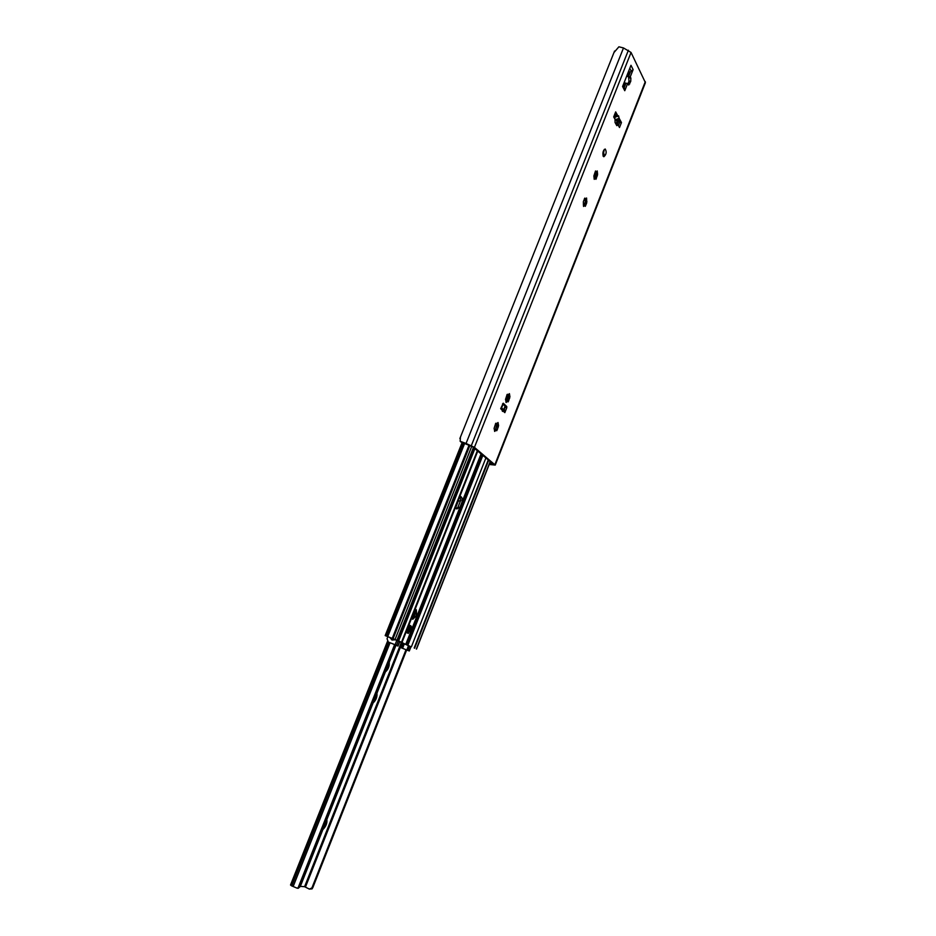 <?xml version="1.0" encoding="UTF-8"?>
<svg xmlns="http://www.w3.org/2000/svg" width="936" height="936" viewBox="0 0 936 936"><rect width="100%" height="100%" fill="white"/><g stroke="black" fill="none" stroke-linecap="round" stroke-linejoin="round"><path stroke-width="1.4" d="M603.1 156.019L604.246 149.456M603.205 156.23C602.456 152.685 603.123 150.286 605.206 149.011C606.82 151.924 606.364 154.499 603.849 156.745L603.205 156.23M594.114 178.355L595.343 178.296L594.231 179.349L593.869 175.909L595.518 170.972L596.15 171.99L597.238 170.949L597.601 174.388L595.963 179.302L595.343 178.296M595.869 175.383L594.851 178.203L595.939 171.955M596.033 174.236L596.08 171.978M489.341 464.116L493.295 464.127L472.633 446.8L461.074 442.038M583.42 205.452L583.362 201.614L584.813 198.093L585.433 199.087L586.568 197.999L586.732 202.843L585.293 206.341L584.672 205.37L583.526 206.458L585.211 202.375L585.293 199.064M495.448 429.893L496.946 423.786M613.922 117.316L617.971 116.31L615.01 113.584M618.017 125.003L616.368 124.628L618.064 124.886L616.812 125.658L615.01 122.382L615.163 119.586L613.7 116.906L615.677 111.899L618.064 116.31L618.602 115.818L619.094 118.217L616.426 119.398L614.87 119.036M618.462 125.599L619.749 122.3L618.708 120.381M624.137 87.75L625.927 83.222L627.647 83.456L624.768 90.722L622.58 86.498L630.981 65.298L633.122 69.615L630.419 71.873L628.536 76.623L630.256 76.846L630.864 78.062L630.724 81.444L628.699 85.036L627.647 83.456M627.904 83.971L629.015 81.21L628.536 76.623M504.036 409.909L505.066 407.324L506.762 407.792L506.762 406.552L505.054 406.084L505.066 407.324M505.054 406.084L502.644 403.779M506.844 401.006L508.306 394.91M585.433 199.087L584.368 198.748M584.672 205.37L585.211 202.375M585.386 201.228L585.445 199.087M586.93 201.404L585.573 201.158L586.93 201.404M506.083 401.287L506.879 401.053M507.71 394.793L506.961 394.653M506.949 400.702L508.201 397.507M508.353 396.384L508.4 394.84M506.002 401.579L505.545 399.391L506.832 395.355L507.406 394.243L507.955 394.98L509.406 393.646L509.945 396.747L508.669 400.76L508.108 401.883L507.558 401.158L506.095 402.503L506.002 401.579M494.676 430.186L495.518 429.905M496.279 423.704L495.542 423.575M495.565 429.519L496.84 426.301M496.993 425.178L497.028 423.715M494.571 430.525L494.091 428.372L495.401 424.324L495.975 423.189L496.513 423.891L498.022 422.51L498.584 425.576L497.297 429.612L496.712 430.735L496.185 430.045L494.664 431.426L494.571 430.525M618.988 118.193L619.714 119.527L617.116 120.674L614.917 120.346M619.749 122.3L621.457 122.557L619.503 127.507L618.064 124.886M619.094 118.217L621.457 122.557M617.245 114.964L614.039 116.029M614.706 114.367L615.478 114.438M460.407 437.229L460.173 441.301L466.058 443.453L623.493 47.947L618.895 46.8L613.993 52.521M623.493 47.947L631.051 52.463L645.419 82.66L495.238 465.075L489.189 464.478M617.198 124.745L618.825 120.604M623.622 86.755L625.072 83.105L624.546 82.076M627.155 75.477L627.682 76.506L629.238 72.587L630.419 71.873M627.682 76.506L626.593 76.366M624.546 88.616L624.768 90.722M633.122 69.615L630.256 76.846M466.058 443.453L474.423 447.349L495.238 465.075M502.152 408.505L503.065 408.985L503.334 411.208L502.456 411.384L501.263 407.265M500.737 408.599L503.24 403.205L506.762 406.552M506.762 407.792L504.843 412.647L504.41 410.26L503.065 408.985M504.083 409.945L505.732 410.389L504.083 409.945M583.912 205.288L585.433 201.451M594.594 178.214L596.08 174.459M603.755 155.025L604.141 154.03M615.958 124.102L617.304 120.697M504.305 405.37L502.527 404.06M503.802 409.675L505.03 406.072M459.763 496.548L460.688 496.536C462.033 497.168 462.489 498.982 462.045 501.988L460.091 506.926L456.78 508.985L455.481 507.37M456.101 508.552L457.891 507.382L460.734 500.198L459.88 496.513M399.789 641.64L385.41 635.696L398.642 640.903L410.904 646.963M410.962 646.811L399.73 641.768M411.349 629.682L410.389 632.116L409.746 629.483L411.349 629.682L410.974 625.915L409.5 625.377L409.886 629.132M414.753 610.237L416.309 609.687L416.614 614.414L415.865 616.309L412.729 619.304L411.863 617.514M407.534 628.454L409.09 631.496L408.33 633.415L406.165 632.385L407.101 629.542M409.36 625.131L410.974 625.915M412.121 618.696L415.139 613.876L415.455 609.757M407.207 629.284L408.33 633.415M409.746 629.483L408.33 628.781M396.969 640.189L473.44 447.478M414.613 648.227L488.662 460.243M395.951 645.313L398.034 646.051L395.963 645.29M401.31 647.829L408.108 650.543L401.31 647.829L403.1 643.301M404.34 643.863L402.574 648.32M388.323 642.037L387.048 638.762L387.855 636.749M388.37 642.061L397.589 645.84M395.682 639.768L391.962 640.025M397.625 645.735L388.592 642.166L291.669 885.877L290.523 885.011L387.469 641.441M389.832 637.486L392.079 640.084M408.119 650.52L409.313 650.976L408.154 650.45M407.733 650.403L406.657 649.993M389.224 662.29C389.54 666.163 388.264 669.38 385.386 671.954M376.962 693.19C377.302 697.016 376.015 700.268 373.101 702.948M326.863 819.503C327.308 823.142 325.974 826.511 322.861 829.588M309.371 889.106L312.87 887.492L312.062 888.884L309.371 889.106L304.586 886.696L300.339 886.369M382.321 679.7L380.051 685.421M319.656 837.673L317.292 843.652M312.87 887.492L406.68 649.958M312.109 887.433L406.013 649.701M460.711 500.596L458.476 501.123L458.453 499.882M291.669 885.877L297.145 888.194L300.28 886.521L396.057 645.079M300.28 886.521L298.245 888.276L297.145 888.194M299.497 886.462L395.378 644.799M298.093 887.831L394.653 644.518M596.536 171.838L597.355 171.967M596.209 174.143L597.601 174.388M595.998 175.594L597.379 175.828M595.027 178.027L596.419 178.261M585.889 198.877L586.673 199.017M585.339 202.585L586.732 202.843M584.368 205.042L585.76 205.3M505.487 399.368L507.417 394.84M508.798 394.372L509.512 394.559M505.92 401.93L506.54 402.094M508.704 396.431L509.605 396.665M508.306 397.8L509.699 398.163M507.277 400.397L508.669 400.76M497.414 423.224L498.116 423.423M494.5 430.841L495.121 431.016M497.355 425.248L498.198 425.482M496.934 426.605L498.326 426.991M495.904 429.214L497.297 429.612M614.624 116.111L615.326 117.398M616.426 119.398L617.116 120.674M490.405 464.291L491.166 462.349M629.238 72.587L628.594 71.323M631.344 71.44L629.788 68.316M629.53 72.283L628.793 70.82M494.91 464.572L645.313 81.643M474.423 447.349L631.051 52.463M502.222 410.155L500.69 408.704M504.843 412.647L503.334 411.208M628.033 83.69L629.741 83.912M629.015 81.21L630.724 81.444M629.156 77.84L630.864 78.062M385.187 635.567L462.15 442.517L461.343 441.85M471.323 445.665L628.395 50.228M507.265 400.163L508.049 398.198M506.002 399.578L507.827 394.945M502.667 404.387L503.299 404.563M462.045 501.988L481.069 453.878M406.54 644.728L481.747 454.44M405.744 644.401L460.091 506.926M410.389 632.116L409.09 631.496M416.614 614.414L415.139 613.876M415.865 616.309L414.391 615.771M409.851 625.962L411.325 626.512M411.606 627.939L410.132 627.389M406.985 630.279L408.166 630.841M411.43 646.729L485.901 457.926M414.18 647.981L488.276 459.915M407.85 645.243L482.859 455.376M501.696 407.686L502.901 404.621M401.497 642.213L477.337 450.742M398.642 640.903L474.868 448.672M397.426 640.399L473.827 447.806M395.109 639.346L471.767 446.273M393.143 638.551L469.884 445.454M392.956 638.469L469.696 445.372M392.313 638.235L469.076 445.115M387.75 636.527L464.701 443.301M386.697 636.117L463.671 442.939M386.205 635.918L463.168 442.775M416.368 649.022L490.183 461.518M408.868 629.027L409.933 626.348M413.396 617.573L415.666 611.84M406.809 649.993L408.552 645.571M408.47 628.84L409.746 625.622M412.612 618.392L415.689 610.623M395.121 644.67L396.876 640.236M407.803 650.403L409.547 645.992M409.184 650.918L410.881 646.6M396.56 645.255L398.303 640.867M397.905 645.98L399.684 641.488M304.586 886.696L401.31 642.482M305.464 887.047L402.141 642.868M455.621 507.768L458.464 500.596M293.155 886.521L390.078 642.74M291.81 885.947L388.756 642.236M460.559 497.893L459.377 497.531M507.335 394.816L507.955 394.98M506.949 400.994L507.558 401.158M508.611 396.431L509.746 396.735M495.881 423.715L496.513 423.891M495.553 429.87L496.185 430.045M497.25 425.26L498.35 425.564M459.868 438.551L614.578 51.024M624.733 88.908L622.978 85.515M460.173 441.301L461.085 442.061M409.488 629.331L408.19 628.699M401.989 642.47L477.758 451.105M416.52 649.104L490.312 461.623M414.332 648.063L488.416 460.032M409.313 650.976L411.021 646.659M398.034 646.051L399.812 641.558"/></g></svg>
